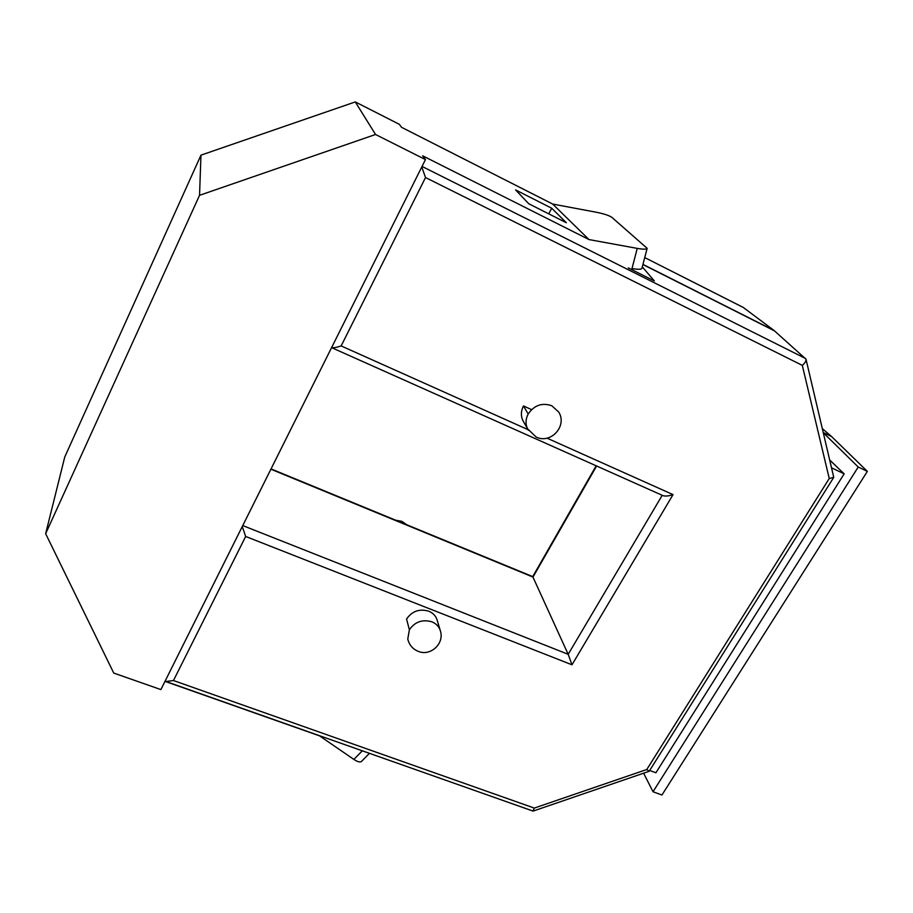 <?xml version="1.0" encoding="UTF-8"?>
<svg xmlns="http://www.w3.org/2000/svg" width="913" height="913" viewBox="0 0 913 913"><rect width="100%" height="100%" fill="white"/><g stroke="black" fill="none" stroke-linecap="round" stroke-linejoin="round"><path stroke-width="1.37" d="M369.388 753.373L361.674 761.259C360.315 762.572 357.713 761.956 353.879 759.433L319.516 735.832L165.002 681.338M113.76 673.075L160.882 689.589L425.458 159.592L375.54 134.485L199.548 195.314L45.65 533.706L113.76 673.075M199.548 195.314L200.963 155.153L64.755 457.002L45.65 533.706M200.963 155.153L355.283 101.925L375.54 134.485M647.112 248.496L641.919 268.331C641.451 269.506 638.153 269.575 632.001 268.559L637.228 248.393L588.999 239.571L552.673 204.056L401.549 127.306L399.335 124.316L355.283 101.925M551.726 208.232L566.345 222.738L528.775 203.77L515.583 189.915L551.726 208.232L548.747 213.847M425.458 159.592L422.662 155.815L588.999 239.571M637.228 248.393C643.403 249.443 646.712 249.432 647.157 248.336L611.858 217.351C609.165 215.514 604.075 213.836 596.577 212.295L552.673 204.056M528.182 414.023C534.196 405.224 542.06 402.45 551.772 405.726L558.688 412.014C567.601 425.88 550.801 444.448 536.125 437.007L527.566 428.813C525.363 423.997 525.568 419.067 528.182 414.023L523.48 405.954C520.912 410.918 520.707 415.792 522.887 420.562L523.765 422.103M440.077 629.856L437.316 620.692C436.163 616.275 433.31 613.102 428.756 611.196C419.398 608.526 412.003 611.151 406.57 619.06L409.378 629.799C414.89 621.799 422.388 619.128 431.872 621.81C436.494 623.739 439.381 626.934 440.545 631.397C444.254 643.973 430.251 656.527 418.234 651.357C412.665 649.029 409.172 644.909 407.78 638.997L409.378 629.799M642.957 264.382L773.962 330.415L805.996 359.186C806.202 361 804.969 363.066 802.31 365.371L425.526 177.544L421.772 166.976M642.923 264.53L774.486 330.848M822.442 428.722L831.56 436.517L867.35 471.382L661.936 795.029L653.012 791.742L643.619 773.185M523.48 405.954L531.56 409.617M271.047 468.905L532.747 576.617L568.183 654.313L662.21 495.303M831.652 467.696L831.823 468.426M867.35 471.382L858.231 467.022L823.412 432.853M858.231 467.022L653.012 791.742M829.883 460.198L844.171 473.836L655.911 772.775L649.702 770.458M844.171 473.836L832.04 468.072M628.292 267.897L654.359 280.953L642.307 266.87M773.962 330.415L743.33 307.487M823.343 432.545L831.56 436.517M806.042 359.357L833.752 477.351L829.244 478.515L802.31 365.371M833.672 477.476L649.166 771.291L646.781 769.511L829.244 478.515M165.07 681.189L532.975 811.052L534.299 808.085L646.781 769.511M425.526 177.544L341.154 345.924C336.829 347.385 333.644 347.956 331.59 347.636L663.032 495.668C665.429 496.41 668.761 496.056 673.041 494.618L571.995 664.801L568.183 654.313L242.755 525.58M165.698 681.543L173.47 680.527L534.299 808.085M242.253 526.596L245.665 536.467L173.47 680.527M408.179 640.572L407.78 638.997M353.879 759.433L362.256 750.851M405.783 524.359L399.243 521.665M341.154 345.924L527.999 429.635M547.013 438.149L673.041 494.618M571.995 664.801L245.665 536.467M596.6 466.007L532.998 577.073L270.899 469.214M743.707 307.681L644.738 257.592L743.536 307.567M422.046 166.44L805.586 358.524M528.387 430.285L522.887 420.562M406.799 524.77L401.777 521.323L395.763 520.227M532.736 576.605L596.166 465.801M649.132 771.302L533.226 811.052"/></g></svg>
